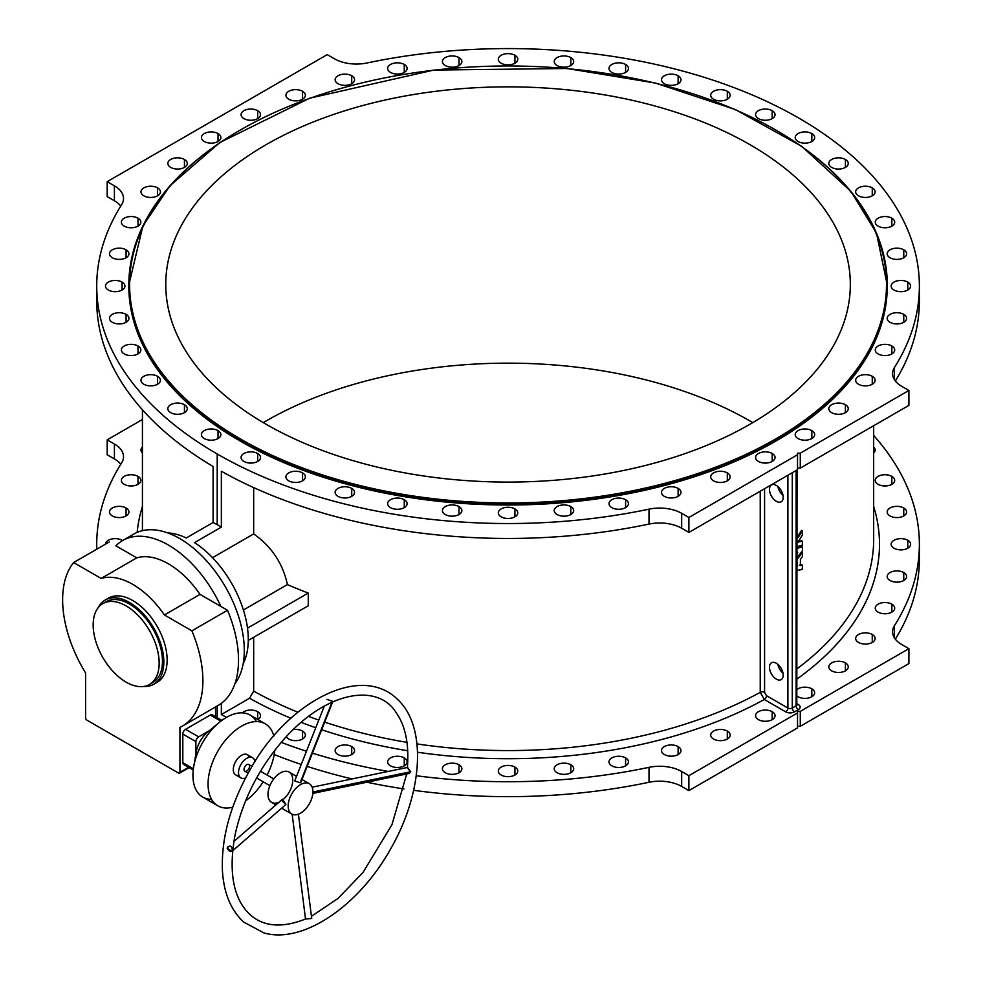 <?xml version="1.0" encoding="UTF-8"?>
<svg xmlns="http://www.w3.org/2000/svg" width="982" height="982" viewBox="0 0 982 982"><rect width="100%" height="100%" fill="white"/><g stroke="black" fill="none" stroke-linecap="round" stroke-linejoin="round"><path stroke-width="1.47" d="M85.594 672.94A99.182 57.263 60 0 1 62.627 599.744A99.182 57.263 -120 0 0 85.594 672.94L85.594 717.805A1.939 1.117 -120 0 0 86.968 720.187L178.564 773.067A1.939 1.117 -120 0 0 179.939 772.269L179.939 727.404A99.182 57.263 -120 0 0 191.895 630.837L164.399 614.953A73.896 42.668 -120 0 0 101.134 578.435L73.638 562.551A99.182 57.263 -120 0 0 62.627 599.744A99.182 57.263 60 0 1 73.638 562.551L101.134 578.435A73.896 42.668 60 0 1 164.399 614.953L191.895 630.837A99.182 57.263 60 0 1 182.357 726.128A99.182 57.263 60 0 1 179.939 727.404L179.939 772.269A1.939 1.117 60 0 1 179.534 773.165A1.939 1.117 60 0 1 178.564 773.067L86.968 720.187A1.939 1.117 60 0 1 85.594 717.805L85.594 672.94M217.206 717.682L217.206 706.021L217.206 717.682M96.813 549.171A411.323 237.472 180 0 1 96.727 544.249A411.323 237.472 180 0 1 121.633 462.878A411.323 237.472 0 0 0 96.813 549.171M213.106 522.485L217.206 524.646L217.206 453.979A411.323 237.472 180 0 1 96.727 286.057A411.323 237.472 180 0 1 121.633 204.673A411.323 237.472 0 0 0 217.206 453.979L217.206 524.646L213.106 522.485L186.261 537.989A80.708 46.596 -120 0 0 167.566 532.87A80.708 46.596 60 0 1 186.261 537.989L213.106 522.485L213.106 466.499L213.106 522.485M96.727 286.057L96.727 300.983A411.323 237.472 0 0 0 213.106 466.499A411.323 237.472 180 0 1 96.936 293.52M194.51 542.616L221.355 527.113L217.206 524.646L221.355 527.113L194.51 542.616A80.708 46.596 60 0 1 243.155 663.783A80.708 46.596 -120 0 0 194.51 542.616M114.403 200.745L107.185 196.584L107.185 181.658L114.403 185.819A31.117 17.971 180 0 1 121.633 204.673A31.117 17.971 0 0 0 123.523 198.524A31.117 17.971 0 0 0 114.403 185.819L107.185 181.658L327.215 54.624L107.185 181.658L107.185 196.584L114.403 200.745L114.403 185.819L114.403 200.745A31.117 17.971 180 0 1 120.761 206.06A31.117 17.971 0 0 0 114.403 200.745M144.759 345.713A371.454 214.457 0 0 0 148.27 354.33A371.454 214.457 180 0 1 144.759 345.713M901.697 644.487A31.117 17.971 180 0 1 894.467 625.632A411.323 237.472 0 0 0 873.661 435.456A411.323 237.472 180 0 1 919.373 544.249A411.323 237.472 180 0 1 894.467 625.632L894.467 637.944L894.467 625.632A31.117 17.971 -0 0 0 892.577 631.782A31.117 17.971 -0 0 0 901.697 644.487L908.902 648.66L901.697 644.487M800.269 711.373L908.902 648.66L800.269 711.373L800.269 726.299L797.519 726.299L800.269 726.299L908.902 663.574L800.269 726.299L800.269 711.373L797.519 711.373L800.269 711.373M797.519 712.969L797.519 711.373L797.519 712.969L688.885 775.682L797.519 712.969L797.519 727.895L797.519 712.969M681.668 771.521L688.885 775.682L688.885 790.608L797.519 727.895L688.885 790.608L681.668 786.447A31.117 17.971 0 0 0 649.004 782.273L649.004 767.347A31.117 17.971 180 0 1 681.668 771.521L681.668 786.447L688.885 790.608L688.885 775.682L681.668 771.521A31.117 17.971 -0 0 0 649.004 767.347A411.323 237.472 180 0 1 416.27 775.731A411.323 237.472 0 0 0 649.004 767.347L649.004 782.273A411.323 237.472 180 0 1 413.643 790.314A411.323 237.472 0 0 0 649.004 782.273A31.117 17.971 180 0 1 681.668 786.447L681.668 771.521M221.355 714.54A411.323 237.472 0 0 0 226.486 717.363A411.323 237.472 180 0 1 221.355 714.54L249.551 698.251L221.355 714.54L221.355 703.333L221.355 714.54M281.22 742.355A411.323 237.472 0 0 0 306.47 751.255A411.323 237.472 180 0 1 281.22 742.355M312.411 753.145A411.323 237.472 0 0 0 388.258 771.435A411.323 237.472 180 0 1 312.411 753.145M405.468 774.221A411.323 237.472 0 0 0 406.634 774.393A411.323 237.472 180 0 1 405.468 774.221M764.303 699.503A371.454 214.457 180 0 1 417.546 752.249A371.454 214.457 0 0 0 764.303 699.503L760.228 692.322L760.228 491.221L760.228 692.322A365.623 211.093 180 0 1 416.957 743.914A365.623 211.093 0 0 0 760.228 692.322L764.303 699.503L785.698 711.852L764.303 699.503A3.106 1.792 120 0 0 766.5 695.686L787.895 708.047L787.895 475.251L787.895 708.047A3.106 1.792 0 0 0 792.29 708.047L796.144 705.812L796.144 470.488L796.144 705.812A3.106 1.792 0 0 0 797.053 704.548A3.106 1.792 180 0 1 796.144 705.812A3.106 1.792 -120 0 0 798.341 709.63L794.499 711.852A6.223 3.597 180 0 1 785.698 711.852A6.223 3.597 0 0 0 794.499 711.852L798.341 709.63A6.223 3.597 0 0 0 798.341 704.548A6.223 3.597 180 0 1 798.341 709.63A3.106 1.792 60 0 1 796.144 705.812L792.29 708.047L792.29 472.71L792.29 708.047A3.106 1.792 -120 0 0 794.499 711.852A3.106 1.792 60 0 1 792.29 708.047A3.106 1.792 180 0 1 787.895 708.047A3.106 1.792 -60 0 1 785.698 711.852A3.106 1.792 120 0 0 787.895 708.047L766.5 695.686A3.106 1.792 -60 0 1 764.303 699.503M407.739 750.739A371.454 214.457 180 0 1 321.654 729.749A371.454 214.457 0 0 0 407.739 750.739M315.762 727.736A371.454 214.457 180 0 1 301.081 722.335A371.454 214.457 0 0 0 315.762 727.736M290.991 718.284A371.454 214.457 180 0 1 249.551 698.251A371.454 214.457 0 0 0 290.991 718.284M797.053 703.799L798.341 704.548L797.053 703.799M873.661 506.393A371.454 214.457 180 0 1 797.053 678.967A371.454 214.457 0 0 0 873.661 506.393M772.183 711.692A9.722 5.61 180 0 1 767.826 721.083A9.722 5.61 180 0 1 755.919 714.209A9.722 5.61 180 0 1 772.183 711.692A9.722 5.61 -0 0 0 761.59 710.477A9.722 5.61 -0 0 0 755.588 715.657A9.722 5.61 -0 0 0 765.309 721.279A9.722 5.61 -0 0 0 775.031 715.657A9.722 5.61 -0 0 0 772.183 711.692L772.183 719.634L772.183 711.692M727.306 731.087A9.722 5.61 180 0 1 722.948 740.477A9.722 5.61 180 0 1 711.042 733.603A9.722 5.61 180 0 1 727.306 731.087A9.722 5.61 -0 0 0 716.713 729.872A9.722 5.61 -0 0 0 710.71 735.052A9.722 5.61 -0 0 0 720.432 740.661A9.722 5.61 -0 0 0 730.154 735.052A9.722 5.61 -0 0 0 727.306 731.087L727.306 739.016L727.306 731.087M678.12 746.59A9.722 5.61 180 0 1 673.762 755.98A9.722 5.61 180 0 1 661.843 749.106A9.722 5.61 180 0 1 678.12 746.59A9.722 5.61 -0 0 0 667.514 745.375A9.722 5.61 -0 0 0 661.512 750.555A9.722 5.61 -0 0 0 671.246 756.177A9.722 5.61 -0 0 0 680.968 750.555A9.722 5.61 -0 0 0 678.12 746.59L678.12 754.532L678.12 746.59M625.595 757.895A9.722 5.61 180 0 1 621.238 767.298A9.722 5.61 180 0 1 609.331 760.412A9.722 5.61 180 0 1 625.595 757.895A9.722 5.61 -0 0 0 615.002 756.68A9.722 5.61 -0 0 0 609 761.872A9.722 5.61 -0 0 0 618.721 767.482A9.722 5.61 -0 0 0 628.443 761.872A9.722 5.61 -0 0 0 625.595 757.895L625.595 765.837L625.595 757.895M570.837 764.782A9.722 5.61 180 0 1 566.467 774.172A9.722 5.61 180 0 1 554.56 767.298A9.722 5.61 180 0 1 570.837 764.782A9.722 5.61 -0 0 0 560.231 763.566A9.722 5.61 -0 0 0 554.229 768.746A9.722 5.61 -0 0 0 563.95 774.368A9.722 5.61 -0 0 0 573.684 768.746A9.722 5.61 -0 0 0 570.837 764.782L570.837 772.724L570.837 764.782M514.924 767.089A9.722 5.61 180 0 1 510.566 776.48A9.722 5.61 180 0 1 498.66 769.606A9.722 5.61 180 0 1 514.924 767.089A9.722 5.61 -0 0 0 504.331 765.874A9.722 5.61 -0 0 0 498.328 771.054A9.722 5.61 -0 0 0 508.05 776.676A9.722 5.61 -0 0 0 517.772 771.054A9.722 5.61 -0 0 0 514.924 767.089L514.924 775.031L514.924 767.089M459.011 764.782A9.722 5.61 180 0 1 454.654 774.172A9.722 5.61 180 0 1 442.747 767.298A9.722 5.61 180 0 1 459.011 764.782A9.722 5.61 -0 0 0 448.418 763.566A9.722 5.61 -0 0 0 442.416 768.746A9.722 5.61 -0 0 0 452.137 774.368A9.722 5.61 -0 0 0 461.859 768.746A9.722 5.61 -0 0 0 459.011 764.782L459.011 772.724L459.011 764.782M404.253 757.895A9.722 5.61 180 0 1 399.883 767.298A9.722 5.61 180 0 1 387.976 760.412A9.722 5.61 180 0 1 404.253 757.895A9.722 5.61 -0 0 0 393.647 756.68A9.722 5.61 -0 0 0 387.645 761.872A9.722 5.61 -0 0 0 397.366 767.482A9.722 5.61 -0 0 0 407.1 761.872A9.722 5.61 -0 0 0 404.253 757.895L404.253 765.837L404.253 757.895M351.728 746.59A9.722 5.61 180 0 1 347.37 755.98A9.722 5.61 180 0 1 335.463 749.106A9.722 5.61 180 0 1 351.728 746.59A9.722 5.61 -0 0 0 341.135 745.375A9.722 5.61 -0 0 0 335.132 750.555A9.722 5.61 -0 0 0 344.854 756.177A9.722 5.61 -0 0 0 354.576 750.555A9.722 5.61 -0 0 0 351.728 746.59L351.728 754.532L351.728 746.59M302.542 731.087A9.722 5.61 180 0 1 300.602 739.888A9.722 5.61 180 0 1 286.314 736.61A9.722 5.61 -0 0 0 297.03 740.612A9.722 5.61 -0 0 0 305.39 735.052A9.722 5.61 -0 0 0 302.542 731.087A9.722 5.61 -0 0 0 293.115 729.638A9.722 5.61 180 0 1 302.542 731.087L302.542 739.016L302.542 731.087M257.665 711.692A9.722 5.61 180 0 1 257.824 719.536A9.722 5.61 -0 0 0 260.512 715.657A9.722 5.61 -0 0 0 257.665 711.692A9.722 5.61 -0 0 0 242.345 712.871A9.722 5.61 180 0 1 257.665 711.692L257.665 719.438L257.665 711.692M873.661 447.08A9.722 5.61 180 0 1 873.661 452.984A9.722 5.61 -0 0 0 875.109 450.026A9.722 5.61 -0 0 0 873.661 447.08M891.852 476.38A9.722 5.61 180 0 1 887.495 485.771A9.722 5.61 180 0 1 875.588 478.897A9.722 5.61 180 0 1 891.852 476.38A9.722 5.61 -0 0 0 881.259 475.165A9.722 5.61 -0 0 0 875.257 480.358A9.722 5.61 -0 0 0 884.978 485.967A9.722 5.61 -0 0 0 894.7 480.358A9.722 5.61 -0 0 0 891.852 476.38L891.852 484.322L891.852 476.38M903.771 508.001A9.722 5.61 180 0 1 899.414 517.391A9.722 5.61 180 0 1 887.507 510.517A9.722 5.61 180 0 1 903.771 508.001A9.722 5.61 -0 0 0 893.178 506.786A9.722 5.61 -0 0 0 887.176 511.978A9.722 5.61 -0 0 0 896.897 517.588A9.722 5.61 -0 0 0 906.619 511.978A9.722 5.61 -0 0 0 903.771 508.001L903.771 515.943L903.771 508.001M907.773 540.284A9.722 5.61 180 0 1 903.403 549.675A9.722 5.61 180 0 1 891.496 542.801A9.722 5.61 180 0 1 907.773 540.284A9.722 5.61 -0 0 0 897.167 539.069A9.722 5.61 -0 0 0 891.165 544.249A9.722 5.61 -0 0 0 900.887 549.859A9.722 5.61 -0 0 0 910.621 544.249A9.722 5.61 -0 0 0 907.773 540.284L907.773 548.226L907.773 540.284M903.771 572.555A9.722 5.61 180 0 1 899.414 581.945A9.722 5.61 180 0 1 887.507 575.071A9.722 5.61 180 0 1 903.771 572.555A9.722 5.61 -0 0 0 893.178 571.34A9.722 5.61 -0 0 0 887.176 576.532A9.722 5.61 -0 0 0 896.897 582.142A9.722 5.61 -0 0 0 906.619 576.532A9.722 5.61 -0 0 0 903.771 572.555L903.771 580.497L903.771 572.555M891.852 604.176A9.722 5.61 180 0 1 887.495 613.566A9.722 5.61 180 0 1 875.588 606.692A9.722 5.61 180 0 1 891.852 604.176A9.722 5.61 -0 0 0 881.259 602.96A9.722 5.61 -0 0 0 875.257 608.153A9.722 5.61 -0 0 0 884.978 613.762A9.722 5.61 -0 0 0 894.7 608.153A9.722 5.61 -0 0 0 891.852 604.176L891.852 612.117L891.852 604.176M872.262 634.495A9.722 5.61 180 0 1 867.904 643.897A9.722 5.61 180 0 1 855.997 637.011A9.722 5.61 180 0 1 872.262 634.495A9.722 5.61 -0 0 0 861.668 633.28A9.722 5.61 -0 0 0 855.666 638.472A9.722 5.61 -0 0 0 865.388 644.082A9.722 5.61 -0 0 0 875.109 638.472A9.722 5.61 -0 0 0 872.262 634.495L872.262 642.437L872.262 634.495M845.404 662.899A9.722 5.61 180 0 1 841.046 672.289A9.722 5.61 180 0 1 829.139 665.415A9.722 5.61 180 0 1 845.404 662.899A9.722 5.61 -0 0 0 834.81 661.684A9.722 5.61 -0 0 0 828.808 666.876A9.722 5.61 -0 0 0 838.53 672.486A9.722 5.61 -0 0 0 848.252 666.876A9.722 5.61 -0 0 0 845.404 662.899L845.404 670.841L845.404 662.899M811.819 688.812A9.722 5.61 180 0 1 811.242 697.048A9.722 5.61 180 0 1 797.053 696.066A9.722 5.61 -0 0 0 807.928 698.116A9.722 5.61 -0 0 0 814.667 692.776A9.722 5.61 -0 0 0 811.819 688.812A9.722 5.61 -0 0 0 797.053 689.487A9.722 5.61 180 0 1 811.819 688.812L811.819 696.741L811.819 688.812M873.661 539.486A365.623 211.093 180 0 1 797.053 668.779A365.623 211.093 0 0 0 873.661 539.486L873.661 425.734M801.312 552.191L802.454 552.62L802.454 556.487L800.404 559.482L800.502 565.509L799.569 565.104L802.368 565.116L801.435 564.724L802.454 565.239L802.454 569.106L797.053 570.493L802.257 569.437L802.454 565.239M797.372 536.909L801.521 530.538L797.372 536.909L798.292 537.326L797.372 536.909M797.347 541.647L801.435 540.824L797.347 541.647M797.053 547.588L801.435 546.704L797.053 547.588M253.675 487.6L253.675 533.926C271.56 546.508 282.804 563.386 287.419 584.585A365.623 211.093 0 0 0 308.274 593.054L308.274 605.759L308.274 593.054A365.623 211.093 180 0 1 287.419 584.585L243.413 609.994L287.419 584.585C282.804 563.386 271.56 546.508 253.675 533.926L212.529 557.678L253.675 533.926L253.675 487.6M253.675 637.281L253.675 691.107A365.623 211.093 0 0 0 297.976 712.257A365.623 211.093 180 0 1 253.675 691.107L249.551 698.251L253.675 691.107L253.675 637.281M308.471 716.357A365.623 211.093 0 0 0 318.782 720.088A365.623 211.093 180 0 1 308.471 716.357M324.686 722.101A365.623 211.093 0 0 0 406.978 742.343A365.623 211.093 180 0 1 324.686 722.101M649.004 524.081A411.323 237.472 180 0 1 221.355 471.262L221.355 527.113L221.355 471.262A411.323 237.472 0 0 0 649.004 524.081L649.004 509.155A411.323 237.472 180 0 1 217.206 453.979A411.323 237.472 0 0 0 649.004 509.155A31.117 17.971 180 0 1 681.668 513.328L688.885 517.489L688.885 532.416L681.668 528.255A31.117 17.971 0 0 0 649.004 524.081A31.117 17.971 180 0 1 681.668 528.255L688.885 532.416L797.519 469.691L688.885 532.416L688.885 517.489L797.519 454.764L688.885 517.489L681.668 513.328L681.668 528.255L681.668 513.328A31.117 17.971 -0 0 0 649.004 509.155L649.004 524.081M800.269 468.107L797.519 468.107L800.269 468.107L908.902 405.382L800.269 468.107L800.269 453.181L908.902 390.455L901.697 386.294A31.117 17.971 180 0 1 894.467 367.44L894.467 379.752L894.467 367.44A411.323 237.472 0 0 0 798.894 118.135A411.323 237.472 0 0 0 367.096 62.958A411.323 237.472 180 0 1 919.373 286.057A411.323 237.472 180 0 1 894.467 367.44A31.117 17.971 -0 0 0 892.577 373.59A31.117 17.971 -0 0 0 901.697 386.294L908.902 390.455L800.269 453.181L800.269 468.107M919.164 293.52A411.323 237.472 180 0 1 895.326 380.979A411.323 237.472 0 0 0 919.373 300.983L919.373 286.057M867.818 354.33A371.454 214.457 0 0 0 871.329 345.713A371.454 214.457 180 0 1 867.818 354.33M137.161 532.391A371.454 214.457 180 0 1 142.427 506.393A371.454 214.457 0 0 0 137.161 532.391M114.403 444.011A31.117 17.971 180 0 1 121.633 462.878A31.117 17.971 0 0 0 123.523 456.716A31.117 17.971 0 0 0 114.403 444.011L107.185 439.85L114.403 444.011L114.403 458.938L107.185 454.776L107.185 439.85L142.427 419.498L107.185 439.85L107.185 454.776L114.403 458.938L114.403 444.011M122.075 540.284A9.722 5.61 180 0 1 122.566 540.579A9.722 5.61 -0 0 0 122.075 540.284A9.722 5.61 -0 0 0 111.555 539.044A9.722 5.61 -0 0 0 105.479 544.163A9.722 5.61 180 0 1 111.555 539.044A9.722 5.61 180 0 1 122.075 540.284L122.075 540.284M126.077 508.001A9.722 5.61 180 0 1 121.719 517.391A9.722 5.61 180 0 1 109.812 510.517A9.722 5.61 180 0 1 126.077 508.001A9.722 5.61 -0 0 0 115.483 506.786A9.722 5.61 -0 0 0 109.481 511.978A9.722 5.61 -0 0 0 119.203 517.588A9.722 5.61 -0 0 0 128.924 511.978A9.722 5.61 -0 0 0 126.077 508.001L126.077 515.943L126.077 508.001M137.996 476.38A9.722 5.61 180 0 1 133.638 485.771A9.722 5.61 180 0 1 121.719 478.897A9.722 5.61 180 0 1 137.996 476.38A9.722 5.61 -0 0 0 127.39 475.165A9.722 5.61 -0 0 0 121.387 480.358A9.722 5.61 -0 0 0 131.122 485.967A9.722 5.61 -0 0 0 140.843 480.358A9.722 5.61 -0 0 0 137.996 476.38L137.996 484.322L137.996 476.38M142.427 452.984A9.722 5.61 180 0 1 142.427 447.08A9.722 5.61 -0 0 0 140.978 450.026A9.722 5.61 -0 0 0 142.427 452.984M247.501 628.136L308.274 593.054L247.501 628.136M248.274 640.399L308.274 605.759L248.274 640.399M797.519 469.691L797.519 453.181L800.269 453.181L797.519 453.181L797.519 469.691M274.187 754.532A411.323 237.472 0 0 0 301.241 764.45A411.323 237.472 180 0 1 274.187 754.532M307.17 766.402A411.323 237.472 0 0 0 352.084 778.922A411.323 237.472 180 0 1 307.17 766.402M366.838 782.212A411.323 237.472 0 0 0 403.983 788.927A411.323 237.472 180 0 1 366.838 782.212M919.164 551.712A411.323 237.472 180 0 1 895.326 639.172A411.323 237.472 0 0 0 919.373 559.175L919.373 544.249M334.432 58.785L327.215 54.624L334.432 58.785A31.117 17.971 0 0 0 367.096 62.958A31.117 17.971 180 0 1 334.432 58.785M772.183 453.5A9.722 5.61 180 0 1 767.826 462.89A9.722 5.61 180 0 1 755.919 456.016A9.722 5.61 180 0 1 772.183 453.5A9.722 5.61 -0 0 0 761.59 452.285A9.722 5.61 -0 0 0 755.588 457.465A9.722 5.61 -0 0 0 765.309 463.074A9.722 5.61 -0 0 0 775.031 457.465A9.722 5.61 -0 0 0 772.183 453.5L772.183 461.43L772.183 453.5M727.306 472.894A9.722 5.61 180 0 1 722.948 482.285A9.722 5.61 180 0 1 711.042 475.411A9.722 5.61 180 0 1 727.306 472.894A9.722 5.61 -0 0 0 716.713 471.667A9.722 5.61 -0 0 0 710.71 476.859A9.722 5.61 -0 0 0 720.432 482.469A9.722 5.61 -0 0 0 730.154 476.859A9.722 5.61 -0 0 0 727.306 472.894L727.306 480.824L727.306 472.894M678.12 488.398A9.722 5.61 180 0 1 673.762 497.788A9.722 5.61 180 0 1 661.843 490.914A9.722 5.61 180 0 1 678.12 488.398A9.722 5.61 -0 0 0 667.514 487.182A9.722 5.61 -0 0 0 661.512 492.363A9.722 5.61 -0 0 0 671.246 497.984A9.722 5.61 -0 0 0 680.968 492.363A9.722 5.61 -0 0 0 678.12 488.398L678.12 496.34L678.12 488.398M625.595 499.703A9.722 5.61 180 0 1 621.238 509.093A9.722 5.61 180 0 1 609.331 502.219A9.722 5.61 180 0 1 625.595 499.703A9.722 5.61 -0 0 0 615.002 498.488A9.722 5.61 -0 0 0 609 503.68A9.722 5.61 -0 0 0 618.721 509.29A9.722 5.61 -0 0 0 628.443 503.68A9.722 5.61 -0 0 0 625.595 499.703L625.595 507.645L625.595 499.703M570.837 506.589A9.722 5.61 180 0 1 566.467 515.98A9.722 5.61 180 0 1 554.56 509.106A9.722 5.61 180 0 1 570.837 506.589A9.722 5.61 -0 0 0 560.231 505.362A9.722 5.61 -0 0 0 554.229 510.554A9.722 5.61 -0 0 0 563.95 516.164A9.722 5.61 -0 0 0 573.684 510.554A9.722 5.61 -0 0 0 570.837 506.589L570.837 514.519L570.837 506.589M514.924 508.897A9.722 5.61 180 0 1 510.566 518.287A9.722 5.61 180 0 1 498.66 511.413A9.722 5.61 180 0 1 514.924 508.897A9.722 5.61 -0 0 0 504.331 507.682A9.722 5.61 -0 0 0 498.328 512.862A9.722 5.61 -0 0 0 508.05 518.471A9.722 5.61 -0 0 0 517.772 512.862A9.722 5.61 -0 0 0 514.924 508.897L514.924 516.839L514.924 508.897M459.011 506.589A9.722 5.61 180 0 1 454.654 515.98A9.722 5.61 180 0 1 442.747 509.106A9.722 5.61 180 0 1 459.011 506.589A9.722 5.61 -0 0 0 448.418 505.362A9.722 5.61 -0 0 0 442.416 510.554A9.722 5.61 -0 0 0 452.137 516.164A9.722 5.61 -0 0 0 461.859 510.554A9.722 5.61 -0 0 0 459.011 506.589L459.011 514.519L459.011 506.589M404.253 499.703A9.722 5.61 180 0 1 399.883 509.093A9.722 5.61 180 0 1 387.976 502.219A9.722 5.61 180 0 1 404.253 499.703A9.722 5.61 -0 0 0 393.647 498.488A9.722 5.61 -0 0 0 387.645 503.68A9.722 5.61 -0 0 0 397.366 509.29A9.722 5.61 -0 0 0 407.1 503.68A9.722 5.61 -0 0 0 404.253 499.703L404.253 507.645L404.253 499.703M351.728 488.398A9.722 5.61 180 0 1 347.37 497.788A9.722 5.61 180 0 1 335.463 490.914A9.722 5.61 180 0 1 351.728 488.398A9.722 5.61 -0 0 0 341.135 487.182A9.722 5.61 -0 0 0 335.132 492.363A9.722 5.61 -0 0 0 344.854 497.984A9.722 5.61 -0 0 0 354.576 492.363A9.722 5.61 -0 0 0 351.728 488.398L351.728 496.34L351.728 488.398M302.542 472.894A9.722 5.61 180 0 1 298.172 482.285A9.722 5.61 180 0 1 286.265 475.411A9.722 5.61 180 0 1 302.542 472.894A9.722 5.61 -0 0 0 291.936 471.667A9.722 5.61 -0 0 0 285.934 476.859A9.722 5.61 -0 0 0 295.656 482.469A9.722 5.61 -0 0 0 305.39 476.859A9.722 5.61 -0 0 0 302.542 472.894L302.542 480.824L302.542 472.894M257.665 453.5A9.722 5.61 180 0 1 253.307 462.89A9.722 5.61 180 0 1 241.4 456.016A9.722 5.61 180 0 1 257.665 453.5A9.722 5.61 -0 0 0 247.071 452.285A9.722 5.61 -0 0 0 241.069 457.465A9.722 5.61 -0 0 0 250.791 463.074A9.722 5.61 -0 0 0 260.512 457.465A9.722 5.61 -0 0 0 257.665 453.5L257.665 461.43L257.665 453.5M218.029 430.619A9.722 5.61 180 0 1 213.671 440.01A9.722 5.61 180 0 1 201.764 433.136A9.722 5.61 180 0 1 218.029 430.619A9.722 5.61 -0 0 0 207.435 429.392A9.722 5.61 -0 0 0 201.433 434.584A9.722 5.61 -0 0 0 211.155 440.194A9.722 5.61 -0 0 0 220.876 434.584A9.722 5.61 -0 0 0 218.029 430.619L218.029 438.549L218.029 430.619M184.444 404.707A9.722 5.61 180 0 1 180.087 414.097A9.722 5.61 180 0 1 168.168 407.223A9.722 5.61 180 0 1 184.444 404.707A9.722 5.61 -0 0 0 173.851 403.492A9.722 5.61 -0 0 0 167.848 408.672A9.722 5.61 -0 0 0 177.57 414.294A9.722 5.61 -0 0 0 187.292 408.672A9.722 5.61 -0 0 0 184.444 404.707L184.444 412.649L184.444 404.707M157.574 376.302A9.722 5.61 180 0 1 153.217 385.693A9.722 5.61 180 0 1 141.31 378.819A9.722 5.61 180 0 1 157.574 376.302A9.722 5.61 -0 0 0 146.981 375.087A9.722 5.61 -0 0 0 140.978 380.28A9.722 5.61 -0 0 0 150.7 385.889A9.722 5.61 -0 0 0 160.422 380.28A9.722 5.61 -0 0 0 157.574 376.302L157.574 384.244L157.574 376.302M137.996 345.983A9.722 5.61 180 0 1 133.638 355.374A9.722 5.61 180 0 1 121.719 348.5A9.722 5.61 180 0 1 137.996 345.983A9.722 5.61 -0 0 0 127.39 344.768A9.722 5.61 -0 0 0 121.387 349.96A9.722 5.61 -0 0 0 131.122 355.57A9.722 5.61 -0 0 0 140.843 349.96A9.722 5.61 -0 0 0 137.996 345.983L137.996 353.925L137.996 345.983M126.077 314.363A9.722 5.61 180 0 1 121.719 323.753A9.722 5.61 180 0 1 109.812 316.879A9.722 5.61 180 0 1 126.077 314.363A9.722 5.61 -0 0 0 115.483 313.148A9.722 5.61 -0 0 0 109.481 318.34A9.722 5.61 -0 0 0 119.203 323.95A9.722 5.61 -0 0 0 128.924 318.34A9.722 5.61 -0 0 0 126.077 314.363L126.077 322.305L126.077 314.363M122.075 282.092A9.722 5.61 180 0 1 117.717 291.482A9.722 5.61 180 0 1 105.811 284.608A9.722 5.61 180 0 1 122.075 282.092A9.722 5.61 -0 0 0 111.482 280.864A9.722 5.61 -0 0 0 105.479 286.057A9.722 5.61 -0 0 0 115.201 291.666A9.722 5.61 -0 0 0 124.923 286.057A9.722 5.61 -0 0 0 122.075 282.092L122.075 290.021L122.075 282.092M126.077 249.809A9.722 5.61 180 0 1 121.719 259.199A9.722 5.61 180 0 1 109.812 252.325A9.722 5.61 180 0 1 126.077 249.809A9.722 5.61 -0 0 0 115.483 248.593A9.722 5.61 -0 0 0 109.481 253.773A9.722 5.61 -0 0 0 119.203 259.395A9.722 5.61 -0 0 0 128.924 253.773A9.722 5.61 -0 0 0 126.077 249.809L126.077 257.75L126.077 249.809M137.996 218.188A9.722 5.61 180 0 1 133.638 227.579A9.722 5.61 180 0 1 121.719 220.705A9.722 5.61 180 0 1 137.996 218.188A9.722 5.61 -0 0 0 127.39 216.973A9.722 5.61 -0 0 0 121.387 222.153A9.722 5.61 -0 0 0 131.122 227.775A9.722 5.61 -0 0 0 140.843 222.153A9.722 5.61 -0 0 0 137.996 218.188L137.996 226.13L137.996 218.188M157.574 187.869A9.722 5.61 180 0 1 153.217 197.259A9.722 5.61 180 0 1 141.31 190.385A9.722 5.61 180 0 1 157.574 187.869A9.722 5.61 -0 0 0 146.981 186.654A9.722 5.61 -0 0 0 140.978 191.834A9.722 5.61 -0 0 0 150.7 197.456A9.722 5.61 -0 0 0 160.422 191.834A9.722 5.61 -0 0 0 157.574 187.869L157.574 195.811L157.574 187.869M184.444 159.465A9.722 5.61 180 0 1 180.087 168.855A9.722 5.61 180 0 1 168.168 161.981A9.722 5.61 180 0 1 184.444 159.465A9.722 5.61 -0 0 0 173.851 158.249A9.722 5.61 -0 0 0 167.848 163.442A9.722 5.61 -0 0 0 177.57 169.051A9.722 5.61 -0 0 0 187.292 163.442A9.722 5.61 -0 0 0 184.444 159.465L184.444 167.406L184.444 159.465M218.029 133.564A9.722 5.61 180 0 1 213.671 142.955A9.722 5.61 180 0 1 201.764 136.081A9.722 5.61 180 0 1 218.029 133.564A9.722 5.61 -0 0 0 207.435 132.349A9.722 5.61 -0 0 0 201.433 137.529A9.722 5.61 -0 0 0 211.155 143.139A9.722 5.61 -0 0 0 220.876 137.529A9.722 5.61 -0 0 0 218.029 133.564L218.029 141.494L218.029 133.564M257.665 110.684A9.722 5.61 180 0 1 253.307 120.074A9.722 5.61 180 0 1 241.4 113.2A9.722 5.61 180 0 1 257.665 110.684A9.722 5.61 -0 0 0 247.071 109.456A9.722 5.61 -0 0 0 241.069 114.649A9.722 5.61 -0 0 0 250.791 120.258A9.722 5.61 -0 0 0 260.512 114.649A9.722 5.61 -0 0 0 257.665 110.684L257.665 118.613L257.665 110.684M302.542 91.289A9.722 5.61 180 0 1 298.172 100.68A9.722 5.61 180 0 1 286.265 93.806A9.722 5.61 180 0 1 302.542 91.289A9.722 5.61 -0 0 0 291.936 90.074A9.722 5.61 -0 0 0 285.934 95.254A9.722 5.61 -0 0 0 295.656 100.864A9.722 5.61 -0 0 0 305.39 95.254A9.722 5.61 -0 0 0 302.542 91.289L302.542 99.219L302.542 91.289M351.728 75.774A9.722 5.61 180 0 1 347.37 85.164A9.722 5.61 180 0 1 335.463 78.29A9.722 5.61 180 0 1 351.728 75.774A9.722 5.61 -0 0 0 341.135 74.558A9.722 5.61 -0 0 0 335.132 79.751A9.722 5.61 -0 0 0 344.854 85.36A9.722 5.61 -0 0 0 354.576 79.751A9.722 5.61 -0 0 0 351.728 75.774L351.728 83.716L351.728 75.774M404.253 64.468A9.722 5.61 180 0 1 399.883 73.859A9.722 5.61 180 0 1 387.976 66.985A9.722 5.61 180 0 1 404.253 64.468A9.722 5.61 -0 0 0 393.647 63.253A9.722 5.61 -0 0 0 387.645 68.433A9.722 5.61 -0 0 0 397.366 74.055A9.722 5.61 -0 0 0 407.1 68.433A9.722 5.61 -0 0 0 404.253 64.468L404.253 72.41L404.253 64.468M459.011 57.594A9.722 5.61 180 0 1 454.654 66.985A9.722 5.61 180 0 1 442.747 60.111A9.722 5.61 180 0 1 459.011 57.594A9.722 5.61 -0 0 0 448.418 56.367A9.722 5.61 -0 0 0 442.416 61.559A9.722 5.61 -0 0 0 452.137 67.169A9.722 5.61 -0 0 0 461.859 61.559A9.722 5.61 -0 0 0 459.011 57.594L459.011 65.524L459.011 57.594M514.924 55.274A9.722 5.61 180 0 1 510.566 64.677A9.722 5.61 180 0 1 498.66 57.803A9.722 5.61 180 0 1 514.924 55.274A9.722 5.61 -0 0 0 504.331 54.059A9.722 5.61 -0 0 0 498.328 59.251A9.722 5.61 -0 0 0 508.05 64.861A9.722 5.61 -0 0 0 517.772 59.251A9.722 5.61 -0 0 0 514.924 55.274L514.924 63.216L514.924 55.274M570.837 57.594A9.722 5.61 180 0 1 566.467 66.985A9.722 5.61 180 0 1 554.56 60.111A9.722 5.61 180 0 1 570.837 57.594A9.722 5.61 -0 0 0 560.231 56.367A9.722 5.61 -0 0 0 554.229 61.559A9.722 5.61 -0 0 0 563.95 67.169A9.722 5.61 -0 0 0 573.684 61.559A9.722 5.61 -0 0 0 570.837 57.594L570.837 65.524L570.837 57.594M625.595 64.468A9.722 5.61 180 0 1 621.238 73.859A9.722 5.61 180 0 1 609.331 66.985A9.722 5.61 180 0 1 625.595 64.468A9.722 5.61 -0 0 0 615.002 63.253A9.722 5.61 -0 0 0 609 68.433A9.722 5.61 -0 0 0 618.721 74.055A9.722 5.61 -0 0 0 628.443 68.433A9.722 5.61 -0 0 0 625.595 64.468L625.595 72.41L625.595 64.468M678.12 75.774A9.722 5.61 180 0 1 673.762 85.164A9.722 5.61 180 0 1 661.843 78.29A9.722 5.61 180 0 1 678.12 75.774A9.722 5.61 -0 0 0 667.514 74.558A9.722 5.61 -0 0 0 661.512 79.751A9.722 5.61 -0 0 0 671.246 85.36A9.722 5.61 -0 0 0 680.968 79.751A9.722 5.61 -0 0 0 678.12 75.774L678.12 83.716L678.12 75.774M727.306 91.289A9.722 5.61 180 0 1 722.948 100.68A9.722 5.61 180 0 1 711.042 93.806A9.722 5.61 180 0 1 727.306 91.289A9.722 5.61 -0 0 0 716.713 90.074A9.722 5.61 -0 0 0 710.71 95.254A9.722 5.61 -0 0 0 720.432 100.864A9.722 5.61 -0 0 0 730.154 95.254A9.722 5.61 -0 0 0 727.306 91.289L727.306 99.219L727.306 91.289M772.183 110.684A9.722 5.61 180 0 1 767.826 120.074A9.722 5.61 180 0 1 755.919 113.2A9.722 5.61 180 0 1 772.183 110.684A9.722 5.61 -0 0 0 761.59 109.456A9.722 5.61 -0 0 0 755.588 114.649A9.722 5.61 -0 0 0 765.309 120.258A9.722 5.61 -0 0 0 775.031 114.649A9.722 5.61 -0 0 0 772.183 110.684L772.183 118.613L772.183 110.684M811.819 133.564A9.722 5.61 180 0 1 807.462 142.955A9.722 5.61 180 0 1 795.543 136.081A9.722 5.61 180 0 1 811.819 133.564A9.722 5.61 -0 0 0 801.214 132.349A9.722 5.61 -0 0 0 795.211 137.529A9.722 5.61 -0 0 0 804.945 143.139A9.722 5.61 -0 0 0 814.667 137.529A9.722 5.61 -0 0 0 811.819 133.564L811.819 141.494L811.819 133.564M845.404 159.465A9.722 5.61 180 0 1 841.046 168.855A9.722 5.61 180 0 1 829.139 161.981A9.722 5.61 180 0 1 845.404 159.465A9.722 5.61 -0 0 0 834.81 158.249A9.722 5.61 -0 0 0 828.808 163.442A9.722 5.61 -0 0 0 838.53 169.051A9.722 5.61 -0 0 0 848.252 163.442A9.722 5.61 -0 0 0 845.404 159.465L845.404 167.406L845.404 159.465M872.262 187.869A9.722 5.61 180 0 1 867.904 197.259A9.722 5.61 180 0 1 855.997 190.385A9.722 5.61 180 0 1 872.262 187.869A9.722 5.61 -0 0 0 861.668 186.654A9.722 5.61 -0 0 0 855.666 191.834A9.722 5.61 -0 0 0 865.388 197.456A9.722 5.61 -0 0 0 875.109 191.834A9.722 5.61 -0 0 0 872.262 187.869L872.262 195.811L872.262 187.869M891.852 218.188A9.722 5.61 180 0 1 887.495 227.579A9.722 5.61 180 0 1 875.588 220.705A9.722 5.61 180 0 1 891.852 218.188A9.722 5.61 -0 0 0 881.259 216.973A9.722 5.61 -0 0 0 875.257 222.153A9.722 5.61 -0 0 0 884.978 227.775A9.722 5.61 -0 0 0 894.7 222.153A9.722 5.61 -0 0 0 891.852 218.188L891.852 226.13L891.852 218.188M903.771 249.809A9.722 5.61 180 0 1 899.414 259.199A9.722 5.61 180 0 1 887.507 252.325A9.722 5.61 180 0 1 903.771 249.809A9.722 5.61 -0 0 0 893.178 248.593A9.722 5.61 -0 0 0 887.176 253.773A9.722 5.61 -0 0 0 896.897 259.395A9.722 5.61 -0 0 0 906.619 253.773A9.722 5.61 -0 0 0 903.771 249.809L903.771 257.75L903.771 249.809M907.773 282.092A9.722 5.61 180 0 1 903.403 291.482A9.722 5.61 180 0 1 891.496 284.608A9.722 5.61 180 0 1 907.773 282.092A9.722 5.61 -0 0 0 897.167 280.864A9.722 5.61 -0 0 0 891.165 286.057A9.722 5.61 -0 0 0 900.887 291.666A9.722 5.61 -0 0 0 910.621 286.057A9.722 5.61 -0 0 0 907.773 282.092L907.773 290.021L907.773 282.092M903.771 314.363A9.722 5.61 180 0 1 899.414 323.753A9.722 5.61 180 0 1 887.507 316.879A9.722 5.61 180 0 1 903.771 314.363A9.722 5.61 -0 0 0 893.178 313.148A9.722 5.61 -0 0 0 887.176 318.34A9.722 5.61 -0 0 0 896.897 323.95A9.722 5.61 -0 0 0 906.619 318.34A9.722 5.61 -0 0 0 903.771 314.363L903.771 322.305L903.771 314.363M891.852 345.983A9.722 5.61 180 0 1 887.495 355.374A9.722 5.61 180 0 1 875.588 348.5A9.722 5.61 180 0 1 891.852 345.983A9.722 5.61 -0 0 0 881.259 344.768A9.722 5.61 -0 0 0 875.257 349.96A9.722 5.61 -0 0 0 884.978 355.57A9.722 5.61 -0 0 0 894.7 349.96A9.722 5.61 -0 0 0 891.852 345.983L891.852 353.925L891.852 345.983M872.262 376.302A9.722 5.61 180 0 1 867.904 385.693A9.722 5.61 180 0 1 855.997 378.819A9.722 5.61 180 0 1 872.262 376.302A9.722 5.61 -0 0 0 861.668 375.087A9.722 5.61 -0 0 0 855.666 380.28A9.722 5.61 -0 0 0 865.388 385.889A9.722 5.61 -0 0 0 875.109 380.28A9.722 5.61 -0 0 0 872.262 376.302L872.262 384.244L872.262 376.302M845.404 404.707A9.722 5.61 180 0 1 841.046 414.097A9.722 5.61 180 0 1 829.139 407.223A9.722 5.61 180 0 1 845.404 404.707A9.722 5.61 -0 0 0 834.81 403.492A9.722 5.61 -0 0 0 828.808 408.672A9.722 5.61 -0 0 0 838.53 414.294A9.722 5.61 -0 0 0 848.252 408.672A9.722 5.61 -0 0 0 845.404 404.707L845.404 412.649L845.404 404.707M811.819 430.619A9.722 5.61 180 0 1 807.462 440.01A9.722 5.61 180 0 1 795.543 433.136A9.722 5.61 180 0 1 811.819 430.619A9.722 5.61 -0 0 0 801.214 429.392A9.722 5.61 -0 0 0 795.211 434.584A9.722 5.61 -0 0 0 804.945 440.194A9.722 5.61 -0 0 0 814.667 434.584A9.722 5.61 -0 0 0 811.819 430.619L811.819 438.549L811.819 430.619M871.415 223.405A379.236 218.949 180 0 1 702.314 474.097A379.236 218.949 180 0 1 239.89 440.881A379.236 218.949 180 0 1 144.673 223.405M239.89 440.881A379.236 218.949 0 0 0 653.177 488.336A379.236 218.949 0 0 0 887.274 286.057L887.274 285.099A379.236 218.949 180 0 1 653.177 487.379A379.236 218.949 180 0 1 239.89 439.924A379.236 218.949 180 0 1 128.814 285.099L128.814 286.057A379.236 218.949 0 0 0 239.89 440.881L239.89 439.924L239.89 440.881M240.16 130.127A379.236 218.949 0 0 0 239.89 439.924A379.236 218.949 0 0 0 776.345 439.85A379.236 218.949 0 0 0 775.927 130.127M239.89 439.924L240.443 438.966A378.451 218.495 180 0 1 410.095 73.417A378.451 218.495 180 0 1 873.599 341.024A378.451 218.495 180 0 1 240.443 438.966L239.89 439.924M240.443 438.966A378.451 218.495 0 0 0 873.599 341.024A378.451 218.495 0 0 0 410.095 73.417A378.451 218.495 0 0 0 240.443 438.966M266.024 424.199A342.276 197.615 180 0 1 419.461 93.585A342.276 197.615 180 0 1 838.665 335.611A342.276 197.615 180 0 1 266.024 424.199A342.276 197.615 0 0 0 639.037 467.039A342.276 197.615 0 0 0 850.326 284.473A342.276 197.615 0 0 0 508.05 86.858A342.276 197.615 0 0 0 165.762 284.473A342.276 197.615 0 0 0 266.024 424.199M777.707 439.052A342.276 197.615 0 0 0 776.737 438.34M752.789 422.616A342.276 197.615 0 0 0 263.299 422.616A342.276 197.615 180 0 1 752.789 422.616M239.363 438.34A342.276 197.615 0 0 0 238.393 439.052M120.761 464.253A31.117 17.971 0 0 0 114.403 458.938A31.117 17.971 180 0 1 120.761 464.253M908.902 663.574L908.902 648.66L908.902 663.574M908.902 405.382L908.902 390.455L908.902 405.382M764.573 488.717L764.573 692.359L766.5 695.686L764.573 692.359A3.106 1.792 -0 0 0 760.228 692.322A3.106 1.792 180 0 1 764.573 692.359L764.573 488.717M776.345 485.415A9.722 5.61 60 0 1 782.298 500.759A9.722 5.61 60 0 1 770.391 493.885A9.722 5.61 60 0 1 776.345 485.415A9.722 5.61 -120 0 0 771.484 484.936A9.722 5.61 -120 0 0 771.484 496.168A9.722 5.61 -120 0 0 781.206 501.777A9.722 5.61 -120 0 0 782.691 493.983A9.722 5.61 -120 0 0 776.345 485.415M776.345 663.267A9.722 5.61 60 0 1 782.298 678.611A9.722 5.61 60 0 1 770.391 671.737A9.722 5.61 60 0 1 776.345 663.267A9.722 5.61 -120 0 0 771.484 662.776A9.722 5.61 -120 0 0 771.484 674.008A9.722 5.61 -120 0 0 781.206 679.618A9.722 5.61 -120 0 0 782.691 671.835A9.722 5.61 -120 0 0 776.345 663.267M777.891 486.52A9.722 5.61 -120 0 0 783.035 495.431A9.722 5.61 60 0 1 777.891 486.52M777.891 664.36A9.722 5.61 -120 0 0 783.035 673.271A9.722 5.61 60 0 1 777.891 664.36M797.089 704.818A3.106 1.792 120 0 0 798.341 704.548A3.106 1.792 -60 0 1 797.028 704.806M797.691 552.719L797.053 553.541L797.691 552.719L796.77 552.314L797.691 552.35M802.368 547.109L797.053 548.177L802.368 547.109L801.435 546.704L802.454 547.22L802.368 550.853L797.053 557.837L802.368 550.853L802.454 547.22M798.071 537.399L797.053 535.963L798.292 537.326L802.233 530.943L801.3 530.538L802.454 530.943L801.3 530.538M798.243 541.733L802.392 535.018L802.233 530.943L802.392 535.018L798.243 541.733L802.368 541.229L801.435 540.824L802.454 541.34L802.454 545.206L797.053 546.593L802.257 545.55L802.454 541.34M802.368 541.229L798.268 542.064M802.233 530.943L798.292 537.326M802.257 552.596L797.053 559.421L802.454 552.62L802.454 556.487L800.404 559.482L800.404 565.399M802.368 565.116L800.502 565.509M797.053 563.717L797.053 566.184L797.053 563.717M796.733 565.362L797.654 565.779L796.733 565.362M796.537 565.706L797.458 566.111L796.537 565.706M143.507 686.479A48.621 28.073 -120 0 0 153.781 628.112A48.621 28.073 -120 0 0 98.09 607.809A48.621 28.073 60 0 1 105.16 600.039A48.621 28.073 60 0 1 153.781 628.112A48.621 28.073 60 0 1 153.769 684.245A48.621 28.073 60 0 1 143.507 686.479M104.534 602.776A46.67 26.944 60 0 1 152.799 628.664A46.67 26.944 60 0 1 151.093 683.411M106.866 599.18A48.621 28.073 60 0 1 157.071 626.197A48.621 28.073 60 0 1 155.365 683.202M254.927 761.713A11.674 6.739 120 0 0 246.359 758.546A11.674 6.739 120 0 0 238.528 772.11A11.674 6.739 120 0 0 245.561 777.953A11.674 6.739 -60 0 1 240.934 777.928A11.674 6.739 -60 0 1 240.934 764.45A11.674 6.739 -60 0 1 252.607 757.723A11.674 6.739 -60 0 1 254.927 761.713M246.764 771.005A3.891 2.246 -60 0 1 244.383 767.617A3.891 2.246 -60 0 1 249.146 764.855A3.891 2.246 -60 0 1 246.764 771.005M245.586 800.858A47.345 27.336 120 0 0 263.188 781.795A47.345 27.336 -60 0 1 245.586 800.858M267.079 775.056A47.345 27.336 120 0 0 274.776 750.285A47.345 27.336 -60 0 1 267.079 775.056M273.855 736.009A47.345 27.336 120 0 0 217.869 751.144A47.345 27.336 120 0 0 232.759 807.192A47.345 27.336 -60 0 1 217.869 805.817A47.345 27.336 -60 0 1 217.869 751.144A47.345 27.336 -60 0 1 265.214 723.795A47.345 27.336 -60 0 1 273.855 736.009M238.933 775.35A11.674 6.739 -60 0 1 235.705 761.443A11.674 6.739 -60 0 1 249.367 757.282M221.883 720.383L212.272 714.835A3.891 2.246 120 0 0 210.32 715.031L220.889 721.132L210.32 715.031L185.573 729.319L198.634 736.856L209.362 730.669L198.634 736.856A3.891 2.246 120 0 0 195.884 741.619L195.884 754.016L195.884 741.619L182.824 734.082A3.891 2.246 -60 0 1 185.573 729.319L210.32 715.031A3.891 2.246 -60 0 1 213.069 716.615M195.884 755.919A21.395 12.349 -60 0 1 211.007 729.712M182.357 726.128L217.979 705.567A99.182 57.263 -120 0 0 227.517 610.264L200.009 594.392A73.896 42.668 -120 0 0 136.756 557.862L115.888 545.82A91.4 52.77 60 0 1 122.676 540.517A91.4 52.77 60 0 1 220.876 606.434A91.4 52.77 -120 0 0 115.888 545.82L136.756 557.862A73.896 42.668 60 0 1 200.009 594.392L227.517 610.264A99.182 57.263 60 0 1 215.549 706.844M128.667 537.866A91.4 52.77 60 0 1 216.384 572.948A91.4 52.77 60 0 1 234.87 683.853A91.4 52.77 -120 0 0 219.6 577.551A91.4 52.77 -120 0 0 133.957 533.999L122.676 540.517M215.549 706.966L215.549 716.725L215.549 706.966M227.517 610.264L191.895 630.837L227.517 610.264M200.009 594.392L164.399 614.953L200.009 594.392M136.756 557.862L101.134 578.435L136.756 557.862M109.248 541.99L73.638 562.551L109.248 541.99M188.556 767.286L179.939 772.269L188.556 767.286M185.573 764.254A3.891 2.246 -60 0 1 182.824 762.658L182.824 734.082L182.824 762.658L193.393 768.771L182.824 762.658A3.891 2.246 120 0 0 183.622 764.45L193.245 769.998M219.207 722.482L207.754 732.007A21.395 12.349 120 0 0 196.24 751.954L193.712 766.635A47.345 27.336 -60 0 1 219.207 722.482A47.345 27.336 -60 0 1 226.412 717.412A47.345 27.336 -60 0 1 256.412 721.586M211.547 799.299A47.345 27.336 -60 0 1 193.712 766.635M265.214 723.795L250.091 715.068A47.345 27.336 120 0 0 226.412 717.412A47.345 27.336 120 0 0 195.479 759.135A47.345 27.336 120 0 0 202.734 797.077L217.869 805.817M195.884 741.619A3.891 2.246 -60 0 1 198.634 736.856L185.573 729.319A3.891 2.246 120 0 0 182.824 734.082L195.884 741.619M252.607 757.723L247.378 754.704A11.674 6.739 120 0 0 235.705 761.443A11.674 6.739 120 0 0 235.705 774.908L240.934 777.928M252.055 766.39L248.716 764.45A3.891 2.246 120 0 0 244.825 766.697A3.891 2.246 120 0 0 244.825 771.189L248.164 773.116M153.769 684.245L157.071 682.343A48.621 28.073 -120 0 0 157.071 626.197A48.621 28.073 -120 0 0 108.462 598.136L105.16 600.039M93.167 624.994A46.67 26.944 60 0 1 102.828 603.623A46.67 26.944 60 0 1 149.497 630.579A46.67 26.944 60 0 1 149.497 684.466A46.67 26.944 60 0 1 113.531 671.97A46.67 26.944 60 0 1 93.167 624.994A46.67 26.944 -120 0 0 142.672 686.578A46.67 26.944 -120 0 0 142.672 620.575A46.67 26.944 -120 0 0 93.167 624.994M149.497 684.466L152.799 682.564A46.67 26.944 -120 0 0 152.799 628.664A46.67 26.944 -120 0 0 106.13 601.721L102.828 603.623M278.9 802.257A17.504 10.102 -60 0 1 269.534 786.557A17.504 10.102 -60 0 1 289.997 772.687A17.504 10.102 -60 0 1 283.921 798.857M299.068 813.906A17.504 10.102 -60 0 1 291.789 814.029A17.504 10.102 -60 0 1 291.789 793.812A17.504 10.102 -60 0 1 309.293 783.71A17.504 10.102 -60 0 1 311.675 798.685A17.504 10.102 -60 0 1 299.068 813.906A17.504 10.102 120 0 0 311.908 786.668A17.504 10.102 120 0 0 290.623 796.034A17.504 10.102 120 0 0 299.068 813.906M296.539 776.357L289.113 772.061A17.504 10.102 120 0 0 271.609 782.175A17.504 10.102 120 0 0 271.609 802.38L275.942 804.884M300.161 782.777L332.063 702.093L300.161 782.777L294.747 780.911L300.161 782.777L300.958 782.102L332.873 701.394L326.981 699.356M281.822 800.563L285.848 804.516M233.851 841.488L282.472 799.201L285.86 804.504L231.936 851.394L227.137 848.129L228.008 846.57M312.828 793.407L408.978 773.497L410.672 771.766L407.37 767.887C409.236 744.098 405.431 725.575 395.955 712.318C377.616 683.177 327.178 690.481 284.019 739.151C259.088 767.801 242.763 799.753 235.042 834.995C228.278 872.347 233.348 898.972 250.226 914.843C263.925 926.812 282.362 928.211 305.525 919.005L311.724 918.477L305.562 919.005M227.137 848.129C229.211 851.75 230.954 852.437 232.378 850.203C231.629 845.551 229.886 844.851 227.137 848.129M410.672 771.766L312.914 792.008L410.672 771.766L407.542 767.433L312.141 787.196M266.024 453.659L266.024 452.444L266.024 453.659M96.727 549.22L96.727 544.249M142.427 409.776L142.427 530.661M167.627 381.593L162.251 373.27M853.837 373.258L848.46 381.593M887.274 285.099L876.509 233.2L850.952 191.416L801.815 146.392L735.383 109.567L655.559 83.089L567.044 68.495L433.798 70.066L309.723 98.188L219.784 142.586L169.911 185.794L142.906 225.872L128.814 285.099M796.795 704.708L797.053 469.961M801.472 546.716L802.404 547.109M801.472 530.427L802.404 530.832M801.472 540.837L802.404 541.229M801.472 552.105L802.404 552.51M801.472 564.724L802.404 565.129M796.684 562.711L797.605 563.128M189.133 767.617L179.534 773.165M269.89 785.661L256.584 777.99M273.782 778.922L260.476 771.251M291.789 814.029L281.638 808.174M309.293 783.71L301.99 779.499M311.454 916.292L337.98 898.456L362.91 872.593L391.928 824.757L406.695 773.963M243.757 922.11C230.844 910.191 223.736 892.994 222.423 870.506C221.183 838.063 230.463 804.368 250.25 769.446C286.069 703.664 360.578 661.672 398.262 700.068C427.17 727.736 422.641 793.616 390.627 848.89C359.044 905.772 302.972 944.353 263.839 932.9L243.757 922.11M324.379 705.948L294.735 780.911M305.525 919.017L292.157 814.225M311.724 918.477L298.418 814.164M165.762 378.831L165.762 377.689M850.326 378.831L850.326 377.689"/></g></svg>

